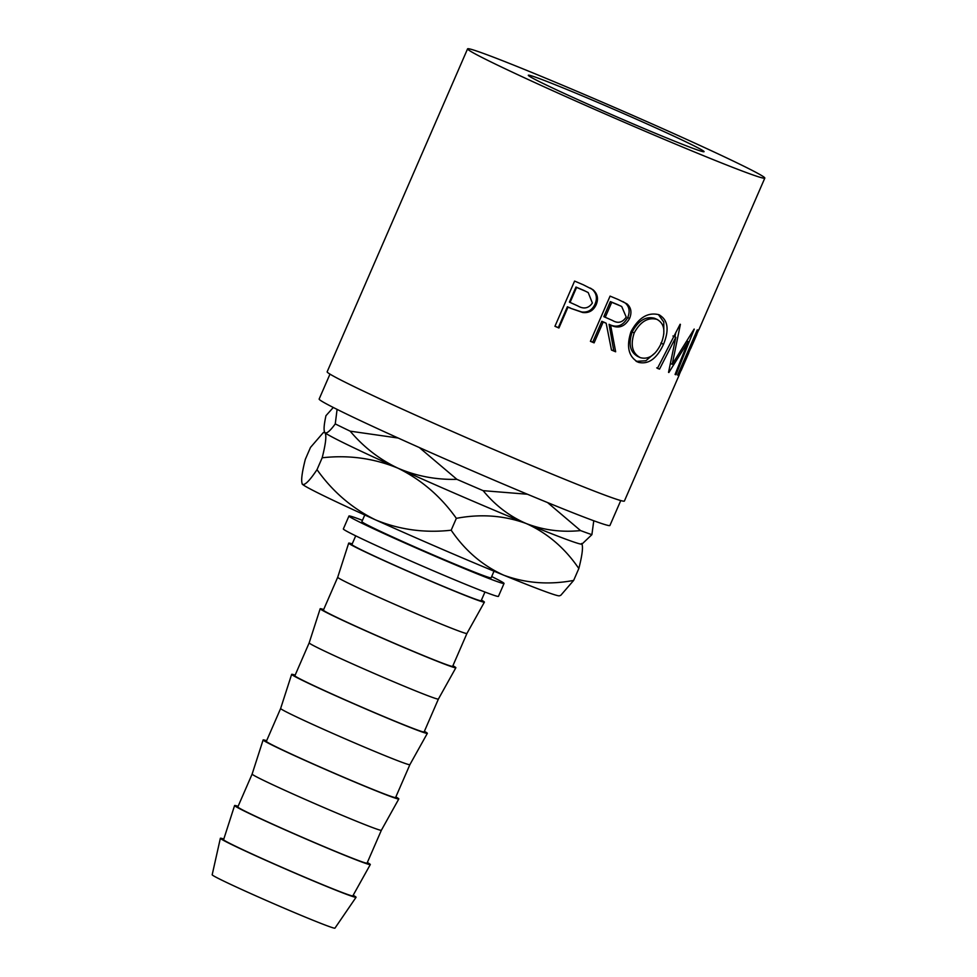 <?xml version="1.0" encoding="UTF-8"?>
<svg xmlns="http://www.w3.org/2000/svg" width="977" height="977" viewBox="0 0 977 977"><rect width="100%" height="100%" fill="white"/><g stroke="black" fill="none" stroke-linecap="round" stroke-linejoin="round"><path stroke-width="1.47" d="M654.016 127.071A95.831 2.87 23.5 0 0 528.313 75.266A95.831 2.87 23.5 0 0 578.372 99.874A95.831 2.87 23.5 0 0 704.075 151.679A95.831 2.87 23.5 0 0 654.016 127.071M494.008 571.191L491.126 577.834A70.466 2.113 -156.5 0 1 398.689 539.731A70.466 2.113 -156.5 0 1 361.881 521.645L364.775 515.001M329.982 374.118L319.149 399.031A158.543 4.751 23.5 0 0 401.962 439.748A158.543 4.751 23.5 0 0 609.929 525.467L620.761 500.554M571.179 308.488A162.06 4.861 23.5 0 1 568.003 307.132L558.929 328.003A162.06 4.861 23.5 0 1 554.936 326.294L574.598 281.083A162.06 4.861 23.5 0 0 583.306 284.795L592.966 289.705C597.558 293.711 598.632 298.681 596.202 304.629C593.43 310.637 588.911 313.251 582.646 312.481L571.179 308.488L581.718 311.968C587.861 312.689 592.318 310.039 595.078 304.03C597.521 298.083 596.507 293.137 592.025 289.192L590.377 288.105M615.657 351.781A162.06 4.861 23.5 0 1 611.492 350.071L606.155 323.24A162.06 4.861 23.5 0 1 603.188 321.995L594.114 342.866A162.06 4.861 23.5 0 1 590.413 341.327L610.075 296.116A162.06 4.861 23.5 0 0 618.246 299.524L626.916 303.847C631.142 307.486 632.021 312.359 629.579 318.465C624.767 326.819 618.441 329.029 610.601 325.085L615.657 351.781L613.8 350.877L609.062 324.315C616.719 328.174 622.947 325.927 627.735 317.574C630.189 311.48 629.359 306.619 625.243 303.017L622.837 301.551M658.828 314.692C667.926 319.65 669.501 329.518 663.53 344.295C656.8 358.706 648.423 364.714 638.408 362.32C628.565 356.935 626.098 346.713 631.008 331.667C638.567 317.659 647.836 312.005 658.828 314.692L659.719 315.095M636.051 361.221L637.529 361.93M668.537 372.371A162.06 4.861 23.5 0 0 668.879 372.493L688.15 341.632L675.07 374.484A162.06 4.861 23.5 0 0 675.974 374.728L694.268 329.139A162.06 4.861 23.5 0 1 694.122 329.09L672.225 364.311L680.395 324.364A162.06 4.861 23.5 0 1 680.114 324.254L657.448 368.341A162.06 4.861 23.5 0 0 659.524 369.123L675.803 337.297L668.537 372.371M467.58 48.85L327.161 371.785A162.06 4.861 23.5 0 0 411.805 413.418A162.06 4.861 23.5 0 0 624.401 501.03L679.162 375.083A162.06 4.861 23.5 0 1 677.598 375.107L697.26 329.896A162.06 4.861 23.5 0 0 698.824 329.872L764.82 178.095A162.06 4.861 23.5 0 0 680.163 136.475A162.06 4.861 23.5 0 0 467.58 48.85A162.06 4.861 23.5 0 0 552.225 90.47A162.06 4.861 23.5 0 0 764.82 178.095M698.628 330.006L696.76 334.293L695.575 333.768M696.809 334.513L690.751 348.423A162.06 4.861 23.5 0 1 689.725 348.533L695.783 334.623A162.06 4.861 23.5 0 0 696.809 334.513A162.06 4.861 23.5 0 0 696.76 334.293M690.568 348.545L688.7 352.831L687.515 352.318M688.736 353.063L681.177 370.454A162.06 4.861 23.5 0 1 680.151 370.564L687.71 353.173A162.06 4.861 23.5 0 0 688.736 353.063A162.06 4.861 23.5 0 0 688.7 352.831M680.981 370.576L679.125 374.863L677.928 374.35M491.675 576.552A84.559 2.54 -156.5 0 1 504.047 583.452L498.429 596.373A84.559 2.54 -156.5 0 1 387.515 550.649A84.559 2.54 -156.5 0 1 343.342 528.936L348.96 516.015A84.559 2.54 -156.5 0 1 362.443 520.35M504.047 583.452A84.559 2.54 -156.5 0 1 393.133 537.741A84.559 2.54 -156.5 0 1 348.96 516.015M223.806 839.035A73.983 2.223 23.5 0 0 220.362 838.278L212.18 874.769A66.937 2.003 23.5 0 0 247.157 891.952A66.937 2.003 23.5 0 0 334.952 928.15L356.055 897.289A73.983 2.223 23.5 0 0 353.161 895.286M220.362 838.278A73.983 2.223 23.5 0 0 259.015 857.269A73.983 2.223 23.5 0 0 356.055 897.289M238.095 806.33A73.983 2.223 23.5 0 0 234.59 805.549L223.599 839.683A70.466 2.113 23.5 0 0 260.407 857.769A70.466 2.113 23.5 0 0 352.831 895.872L370.295 864.56A73.983 2.223 23.5 0 0 367.328 862.52M234.59 805.549A73.983 2.223 23.5 0 0 273.242 824.551A73.983 2.223 23.5 0 0 370.295 864.56M381.36 830.267A70.466 2.113 23.5 0 1 288.936 792.164A70.466 2.113 23.5 0 1 252.127 774.077L237.826 806.953A70.466 2.113 23.5 0 0 274.635 825.052A70.466 2.113 23.5 0 0 367.059 863.143L381.36 830.267L398.811 798.954A73.983 2.223 23.5 0 0 395.856 796.927M266.623 740.725A73.983 2.223 23.5 0 0 263.118 739.955A73.983 2.223 23.5 0 0 301.771 758.946A73.983 2.223 23.5 0 0 398.811 798.954M409.876 764.661A70.466 2.113 23.5 0 1 317.452 726.57A70.466 2.113 23.5 0 1 280.643 708.472A70.466 2.113 23.5 0 0 280.643 708.472L266.355 741.348A70.466 2.113 23.5 0 0 303.163 759.447A70.466 2.113 23.5 0 0 395.587 797.537L409.888 764.661A70.466 2.113 23.5 0 1 409.876 764.661L427.34 733.348A73.983 2.223 23.5 0 0 424.384 731.321M295.152 675.131A73.983 2.223 23.5 0 0 291.647 674.35A73.983 2.223 23.5 0 0 330.287 693.34A73.983 2.223 23.5 0 0 427.34 733.348M438.404 699.068A70.466 2.113 23.5 0 1 345.98 660.965A70.466 2.113 23.5 0 1 309.172 642.866L294.883 675.742A70.466 2.113 23.5 0 0 331.679 693.841A70.466 2.113 23.5 0 0 424.116 731.944L438.404 699.056A70.466 2.113 23.5 0 0 438.404 699.056L455.868 667.743A73.983 2.223 23.5 0 0 452.913 665.716M323.668 609.526A73.983 2.223 23.5 0 0 320.175 608.744A73.983 2.223 23.5 0 0 358.815 627.735A73.983 2.223 23.5 0 0 455.868 667.743M466.933 633.462A70.466 2.113 23.5 0 1 374.509 595.359A70.466 2.113 23.5 0 1 337.7 577.273A70.466 2.113 23.5 0 0 337.7 577.273L323.399 610.136A70.466 2.113 23.5 0 0 360.208 628.235A70.466 2.113 23.5 0 0 452.644 666.338L466.933 633.462A70.466 2.113 23.5 0 0 466.933 633.45L484.397 602.137A73.983 2.223 23.5 0 0 481.429 600.11M352.196 543.92A73.983 2.223 23.5 0 0 348.691 543.139A73.983 2.223 23.5 0 0 387.344 562.129A73.983 2.223 23.5 0 0 484.397 602.137M355.713 535.848L351.928 544.543A70.466 2.113 23.5 0 0 388.736 562.63A70.466 2.113 23.5 0 0 481.16 600.733L484.946 592.038M419.292 447.515L456.882 479.328C436.169 479.89 416.52 476.165 397.908 468.166C379.479 459.41 363.566 447.075 350.169 431.162L398.176 438.038M337.089 409.387L335.258 423.908C330.189 430.845 326.77 433.776 324.987 432.713L324.608 432.261A140.346 4.213 -156.5 0 0 324.987 432.713C323.521 430.955 323.851 425.276 325.964 415.677L333.291 407.47M350.169 431.162A154.439 4.629 -156.5 0 1 335.258 423.908M547.547 502.557L580.558 530.584C561.482 532.489 543.371 530.132 526.237 523.538C509.554 516.32 495.18 505.353 483.139 490.662L527.433 494.24M483.139 490.662A154.439 4.629 -156.5 0 1 456.882 479.328M573.658 580.411C549.184 585.028 525.882 583.306 503.766 575.209A140.346 4.213 -156.5 0 0 559.442 595.811L560.822 595.262L573.658 580.411L578.824 568.541C564.938 548.109 547.413 533.112 526.237 523.538A140.346 4.213 -156.5 0 1 397.908 468.166C421.295 479.683 440.774 496.401 456.344 518.347C480.818 513.719 504.12 515.453 526.237 523.538A140.346 4.213 -156.5 0 0 581.913 544.14L591.891 534.663L593.772 520.753M591.891 534.663A154.439 4.629 -156.5 0 1 580.558 530.584M397.908 468.166A140.346 4.213 -156.5 0 1 324.987 432.713C326.709 435.29 325.768 443.643 322.178 457.786C348.655 454.818 373.898 458.274 397.908 468.166M578.824 568.541C582.414 554.484 583.342 546.131 581.633 543.456M302.528 484.384A140.346 4.213 -156.5 0 1 302.137 483.933L302.528 484.384A140.346 4.213 -156.5 0 0 375.449 519.837A140.346 4.213 -156.5 0 0 503.766 575.209C482.589 565.634 465.064 550.637 451.179 530.206C424.714 533.186 399.459 529.729 375.449 519.837C352.062 508.321 332.583 491.59 317.012 469.656C309.794 480.489 304.958 485.386 302.528 484.384C300.806 481.795 301.734 473.442 305.337 459.3L310.491 447.429L323.338 432.567L324.987 432.713M317.012 469.656L322.178 457.786M451.179 530.206L456.344 518.347M672.945 336.003L675.803 337.297M686.965 341.107L688.15 341.632M675.119 374.35L675.974 374.728M670.527 363.554L672.225 364.311M675.73 332.815L674.924 336.894M656.727 367.853L659.524 369.123M663.53 344.295L660.855 343.074M655.237 352.782L645.858 360.757L636.43 361.356M658.413 314.545L663.786 322.08L663.81 333.963M654.59 318.282L657.606 319.674L654.59 318.282C645.834 316.023 638.36 320.59 632.156 331.96C628.174 344.124 630.116 352.318 637.957 356.544M632.156 331.96L634.195 332.937C630.238 345.113 632.278 353.344 640.314 357.643C648.618 359.878 655.579 355.127 661.209 343.403C665.826 331.435 664.409 323.424 656.947 319.381C648.007 317.049 640.423 321.567 634.195 332.937M637.199 356.202L640.314 357.643M626.916 303.847L625.243 303.017M629.579 318.465L627.735 317.574M610.601 325.085L609.062 324.315M611.468 349.925A158.543 4.751 23.5 0 0 613.8 350.877M606.155 323.24L604.702 322.508A158.543 4.751 23.5 0 1 601.808 321.299L592.734 342.158L594.114 342.866M603.188 321.995L601.808 321.299M590.462 341.217A158.543 4.751 23.5 0 0 592.734 342.158M610.369 301.588L603.823 316.658L612.555 320.505C617.977 323.705 622.532 322.569 626.22 317.073L621.726 306.534L617.769 304.665A158.543 4.751 23.5 0 1 610.369 301.588L611.749 302.296L605.203 317.366M621.726 306.534L617.769 304.665M611.749 302.296A162.06 4.861 23.5 0 0 619.308 305.435M592.966 289.705L592.025 289.192M596.202 304.629L595.078 304.03M582.646 312.481L581.718 311.968M568.003 307.132L567.393 306.754A158.543 4.751 23.5 0 0 570.495 308.073M567.393 306.754L558.319 327.625L558.929 328.003M554.985 326.196A158.543 4.751 23.5 0 0 558.319 327.625M575.966 287.043L569.408 302.113L577.712 305.886C583.709 309.379 588.594 308.427 592.367 303.029L588.215 292.575L583.855 290.413A158.543 4.751 23.5 0 1 575.966 287.043L576.577 287.421L570.031 302.491M588.215 292.575L583.855 290.413M576.577 287.421A162.06 4.861 23.5 0 0 584.649 290.865M337.7 577.273L348.691 543.139M309.172 642.866L320.175 608.744M280.643 708.472L291.647 674.35M252.127 774.077L263.118 739.955M324.547 432.09L323.338 432.567"/></g></svg>
